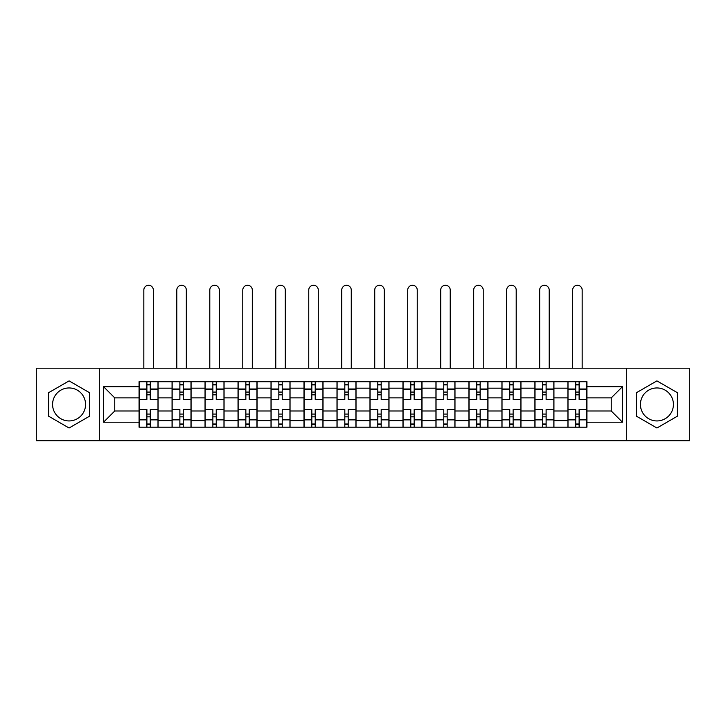 <?xml version="1.0" encoding="UTF-8"?>
<svg xmlns="http://www.w3.org/2000/svg" width="726" height="726" viewBox="0 0 726 726"><rect width="100%" height="100%" fill="white"/><g stroke="black" fill="none" stroke-linecap="round" stroke-linejoin="round"><path stroke-width="1.09" d="M69.079 420.935A16.489 16.489 0 0 1 52.581 404.446A16.489 16.489 0 0 1 69.079 387.956A16.489 16.489 0 0 1 85.568 404.446A16.489 16.489 0 0 1 69.079 420.935M656.921 420.935A16.489 16.489 0 0 1 640.432 404.446A16.489 16.489 0 0 1 656.921 387.956A16.489 16.489 0 0 1 673.419 404.446A16.489 16.489 0 0 1 656.921 420.935M626.683 440.709L689.7 440.709L689.7 368.182L36.3 368.182L36.3 440.709L626.683 440.709L626.683 368.182M172.053 427.178L172.053 388.165L158.096 388.165L158.096 427.178M158.096 388.165L158.096 381.713M172.053 388.165L172.053 381.713M191.083 381.713L191.083 427.178M205.041 427.178L205.041 381.713M224.071 381.713L224.071 427.178M238.028 427.178L238.028 381.713M257.058 381.713L257.058 427.178M271.016 427.178L271.016 381.713M290.046 381.713L290.046 427.178M304.003 427.178L304.003 381.713M323.034 381.713L323.034 427.178M336.991 427.178L336.991 381.713M356.021 381.713L356.021 427.178M369.979 427.178L369.979 381.713M389.009 381.713L389.009 427.178M402.966 427.178L402.966 381.713M421.997 381.713L421.997 427.178M435.954 427.178L435.954 381.713M454.984 381.713L454.984 427.178M468.942 427.178L468.942 381.713M487.972 381.713L487.972 427.178M501.929 427.178L501.929 381.713M520.959 381.713L520.959 427.178M534.917 427.178L534.917 381.713M553.947 381.713L553.947 427.178M567.904 427.178L567.904 381.713M567.904 410.998L553.947 410.998M534.917 410.998L520.959 410.998M501.929 410.998L487.972 410.998M468.942 410.998L454.984 410.998M435.954 410.998L421.997 410.998M402.966 410.998L389.009 410.998M369.979 410.998L356.021 410.998M336.991 410.998L323.034 410.998M304.003 410.998L290.046 410.998M271.016 410.998L257.058 410.998M238.028 410.998L224.071 410.998M205.041 410.998L191.083 410.998M172.053 410.998L158.096 410.998M567.904 397.893L553.947 397.893M534.917 397.893L520.959 397.893M501.929 397.893L487.972 397.893M468.942 397.893L454.984 397.893M435.954 397.893L421.997 397.893M402.966 397.893L389.009 397.893M369.979 397.893L356.021 397.893M336.991 397.893L323.034 397.893M304.003 397.893L290.046 397.893M271.016 397.893L257.058 397.893M238.028 397.893L224.071 397.893M205.041 397.893L191.083 397.893M172.053 397.893L158.096 397.893M114.753 410.998L139.065 410.998L139.065 397.893L114.753 397.893L114.753 410.998L103.546 422.205L103.546 386.686L139.065 386.686L139.065 397.893M586.935 397.893L586.935 410.998L611.247 410.998L611.247 397.893L586.935 397.893L586.935 381.713L139.065 381.713L139.065 386.686M586.935 386.686L622.454 386.686L622.454 422.205L586.935 422.205L586.935 410.998M139.065 410.998L139.065 427.178L586.935 427.178L586.935 422.205M139.065 422.205L103.546 422.205M99.317 440.709L99.317 368.182M89.479 392.666L69.079 380.887L48.669 392.666L48.669 416.225L69.079 428.004L89.479 416.225L89.479 392.666M677.331 392.666L656.921 380.887L636.52 392.666L636.52 416.225L656.921 428.004L677.331 416.225L677.331 392.666M150.273 424.002L146.888 424.002M146.888 384.889L150.273 384.889M183.261 424.002L179.876 424.002M179.876 384.889L183.261 384.889M216.248 424.002L212.863 424.002M212.863 384.889L216.248 384.889M249.236 424.002L245.851 424.002M245.851 384.889L249.236 384.889M282.223 424.002L278.838 424.002M278.838 384.889L282.223 384.889M315.211 424.002L311.826 424.002M311.826 384.889L315.211 384.889M348.199 424.002L344.814 424.002M344.814 384.889L348.199 384.889M381.186 424.002L377.801 424.002M377.801 384.889L381.186 384.889M414.174 424.002L410.789 424.002M410.789 384.889L414.174 384.889M447.162 424.002L443.777 424.002M443.777 384.889L447.162 384.889M480.149 424.002L476.764 424.002M476.764 384.889L480.149 384.889M513.137 424.002L509.752 424.002M509.752 384.889L513.137 384.889M546.124 424.002L542.739 424.002M542.739 384.889L546.124 384.889M579.112 424.002L575.727 424.002M575.727 384.889L579.112 384.889M103.546 386.686L114.753 397.893M611.247 410.998L622.454 422.205M611.247 397.893L622.454 386.686M157.996 427.178L157.996 399.472L150.273 399.472L150.273 381.713M146.888 381.713L146.888 399.472L139.174 399.472L139.174 381.713M153.34 368.182L153.34 290.046A4.755 4.755 0 0 0 148.585 285.291A4.755 4.755 0 0 0 143.83 290.046L143.83 368.182M157.996 399.472L157.996 381.713M139.174 427.178L139.174 409.419L146.888 409.419L146.888 427.178M150.273 427.178L150.273 409.419L157.996 409.419M146.888 394.826L150.273 394.826M139.174 409.419L139.174 399.472M150.273 414.065L146.888 414.065M150.273 424.429L146.888 424.429M146.888 416.815L150.273 416.815M150.273 392.076L146.888 392.076M146.888 384.462L150.273 384.462M190.983 427.178L190.983 399.472L183.261 399.472L183.261 381.713M179.876 381.713L179.876 399.472L172.162 399.472L172.162 381.713M186.328 368.182L186.328 290.046A4.755 4.755 0 0 0 181.573 285.291A4.755 4.755 0 0 0 176.808 290.046L176.808 368.182M190.983 399.472L190.983 381.713M172.162 427.178L172.162 409.419L179.876 409.419L179.876 427.178M183.261 427.178L183.261 409.419L190.983 409.419M179.876 394.826L183.261 394.826M172.162 409.419L172.162 399.472M183.261 414.065L179.876 414.065M183.261 424.429L179.876 424.429M179.876 416.815L183.261 416.815M183.261 392.076L179.876 392.076M179.876 384.462L183.261 384.462M223.971 427.178L223.971 399.472L216.248 399.472L216.248 381.713M212.863 381.713L212.863 399.472L205.149 399.472L205.149 381.713M219.316 368.182L219.316 290.046A4.755 4.755 0 0 0 214.56 285.291A4.755 4.755 0 0 0 209.796 290.046L209.796 368.182M223.971 399.472L223.971 381.713M205.149 427.178L205.149 409.419L212.863 409.419L212.863 427.178M216.248 427.178L216.248 409.419L223.971 409.419M212.863 394.826L216.248 394.826M205.149 409.419L205.149 399.472M216.248 414.065L212.863 414.065M216.248 424.429L212.863 424.429M212.863 416.815L216.248 416.815M216.248 392.076L212.863 392.076M212.863 384.462L216.248 384.462M256.959 427.178L256.959 399.472L249.236 399.472L249.236 381.713M245.851 381.713L245.851 399.472L238.137 399.472L238.137 381.713M252.303 368.182L252.303 290.046A4.755 4.755 0 0 0 247.548 285.291A4.755 4.755 0 0 0 242.783 290.046L242.783 368.182M256.959 399.472L256.959 381.713M238.137 427.178L238.137 409.419L245.851 409.419L245.851 427.178M249.236 427.178L249.236 409.419L256.959 409.419M245.851 394.826L249.236 394.826M238.137 409.419L238.137 399.472M249.236 414.065L245.851 414.065M249.236 424.429L245.851 424.429M245.851 416.815L249.236 416.815M249.236 392.076L245.851 392.076M245.851 384.462L249.236 384.462M289.946 427.178L289.946 399.472L282.223 399.472L282.223 381.713M278.838 381.713L278.838 399.472L271.125 399.472L271.125 381.713M285.291 368.182L285.291 290.046A4.755 4.755 0 0 0 280.535 285.291A4.755 4.755 0 0 0 275.771 290.046L275.771 368.182M289.946 399.472L289.946 381.713M271.125 427.178L271.125 409.419L278.838 409.419L278.838 427.178M282.223 427.178L282.223 409.419L289.946 409.419M278.838 394.826L282.223 394.826M271.125 409.419L271.125 399.472M282.223 414.065L278.838 414.065M282.223 424.429L278.838 424.429M278.838 416.815L282.223 416.815M282.223 392.076L278.838 392.076M278.838 384.462L282.223 384.462M322.925 427.178L322.925 399.472L315.211 399.472L315.211 381.713M311.826 381.713L311.826 399.472L304.112 399.472L304.112 381.713M318.278 368.182L318.278 290.046A4.755 4.755 0 0 0 313.523 285.291A4.755 4.755 0 0 0 308.759 290.046L308.759 368.182M322.925 399.472L322.925 381.713M304.112 427.178L304.112 409.419L311.826 409.419L311.826 427.178M315.211 427.178L315.211 409.419L322.925 409.419M311.826 394.826L315.211 394.826M304.112 409.419L304.112 399.472M315.211 414.065L311.826 414.065M315.211 424.429L311.826 424.429M311.826 416.815L315.211 416.815M315.211 392.076L311.826 392.076M311.826 384.462L315.211 384.462M355.912 427.178L355.912 399.472L348.199 399.472L348.199 381.713M344.814 381.713L344.814 399.472L337.1 399.472L337.1 381.713M351.266 368.182L351.266 290.046A4.755 4.755 0 0 0 346.511 285.291A4.755 4.755 0 0 0 341.746 290.046L341.746 368.182M355.912 399.472L355.912 381.713M337.1 427.178L337.1 409.419L344.814 409.419L344.814 427.178M348.199 427.178L348.199 409.419L355.912 409.419M344.814 394.826L348.199 394.826M337.1 409.419L337.1 399.472M348.199 414.065L344.814 414.065M348.199 424.429L344.814 424.429M344.814 416.815L348.199 416.815M348.199 392.076L344.814 392.076M344.814 384.462L348.199 384.462M388.9 427.178L388.9 399.472L381.186 399.472L381.186 381.713M377.801 381.713L377.801 399.472L370.088 399.472L370.088 381.713M384.254 368.182L384.254 290.046A4.755 4.755 0 0 0 379.489 285.291A4.755 4.755 0 0 0 374.734 290.046L374.734 368.182M388.9 399.472L388.9 381.713M370.088 427.178L370.088 409.419L377.801 409.419L377.801 427.178M381.186 427.178L381.186 409.419L388.9 409.419M377.801 394.826L381.186 394.826M370.088 409.419L370.088 399.472M381.186 414.065L377.801 414.065M381.186 424.429L377.801 424.429M377.801 416.815L381.186 416.815M381.186 392.076L377.801 392.076M377.801 384.462L381.186 384.462M421.888 427.178L421.888 399.472L414.174 399.472L414.174 381.713M410.789 381.713L410.789 399.472L403.075 399.472L403.075 381.713M417.241 368.182L417.241 290.046A4.755 4.755 0 0 0 412.477 285.291A4.755 4.755 0 0 0 407.722 290.046L407.722 368.182M421.888 399.472L421.888 381.713M403.075 427.178L403.075 409.419L410.789 409.419L410.789 427.178M414.174 427.178L414.174 409.419L421.888 409.419M410.789 394.826L414.174 394.826M403.075 409.419L403.075 399.472M414.174 414.065L410.789 414.065M414.174 424.429L410.789 424.429M410.789 416.815L414.174 416.815M414.174 392.076L410.789 392.076M410.789 384.462L414.174 384.462M454.875 427.178L454.875 399.472L447.162 399.472L447.162 381.713M443.777 381.713L443.777 399.472L436.054 399.472L436.054 381.713M450.229 368.182L450.229 290.046A4.755 4.755 0 0 0 445.465 285.291A4.755 4.755 0 0 0 440.709 290.046L440.709 368.182M454.875 399.472L454.875 381.713M436.054 427.178L436.054 409.419L443.777 409.419L443.777 427.178M447.162 427.178L447.162 409.419L454.875 409.419M443.777 394.826L447.162 394.826M436.054 409.419L436.054 399.472M447.162 414.065L443.777 414.065M447.162 424.429L443.777 424.429M443.777 416.815L447.162 416.815M447.162 392.076L443.777 392.076M443.777 384.462L447.162 384.462M487.863 427.178L487.863 399.472L480.149 399.472L480.149 381.713M476.764 381.713L476.764 399.472L469.041 399.472L469.041 381.713M483.217 368.182L483.217 290.046A4.755 4.755 0 0 0 478.452 285.291A4.755 4.755 0 0 0 473.697 290.046L473.697 368.182M487.863 399.472L487.863 381.713M469.041 427.178L469.041 409.419L476.764 409.419L476.764 427.178M480.149 427.178L480.149 409.419L487.863 409.419M476.764 394.826L480.149 394.826M469.041 409.419L469.041 399.472M480.149 414.065L476.764 414.065M480.149 424.429L476.764 424.429M476.764 416.815L480.149 416.815M480.149 392.076L476.764 392.076M476.764 384.462L480.149 384.462M520.851 427.178L520.851 399.472L513.137 399.472L513.137 381.713M509.752 381.713L509.752 399.472L502.029 399.472L502.029 381.713M516.204 368.182L516.204 290.046A4.755 4.755 0 0 0 511.44 285.291A4.755 4.755 0 0 0 506.684 290.046L506.684 368.182M520.851 399.472L520.851 381.713M502.029 427.178L502.029 409.419L509.752 409.419L509.752 427.178M513.137 427.178L513.137 409.419L520.851 409.419M509.752 394.826L513.137 394.826M502.029 409.419L502.029 399.472M513.137 414.065L509.752 414.065M513.137 424.429L509.752 424.429M509.752 416.815L513.137 416.815M513.137 392.076L509.752 392.076M509.752 384.462L513.137 384.462M553.838 427.178L553.838 399.472L546.124 399.472L546.124 381.713M542.739 381.713L542.739 399.472L535.017 399.472L535.017 381.713M549.192 368.182L549.192 290.046A4.755 4.755 0 0 0 544.427 285.291A4.755 4.755 0 0 0 539.672 290.046L539.672 368.182M553.838 399.472L553.838 381.713M535.017 427.178L535.017 409.419L542.739 409.419L542.739 427.178M546.124 427.178L546.124 409.419L553.838 409.419M542.739 394.826L546.124 394.826M535.017 409.419L535.017 399.472M546.124 414.065L542.739 414.065M546.124 424.429L542.739 424.429M542.739 416.815L546.124 416.815M546.124 392.076L542.739 392.076M542.739 384.462L546.124 384.462M586.826 427.178L586.826 399.472L579.112 399.472L579.112 381.713M575.727 381.713L575.727 399.472L568.004 399.472L568.004 381.713M582.17 368.182L582.17 290.046A4.755 4.755 0 0 0 577.415 285.291A4.755 4.755 0 0 0 572.66 290.046L572.66 368.182M586.826 399.472L586.826 381.713M568.004 427.178L568.004 409.419L575.727 409.419L575.727 427.178M579.112 427.178L579.112 409.419L586.826 409.419M575.727 394.826L579.112 394.826M568.004 409.419L568.004 399.472M579.112 414.065L575.727 414.065M579.112 424.429L575.727 424.429M575.727 416.815L579.112 416.815M579.112 392.076L575.727 392.076M575.727 384.462L579.112 384.462M534.917 388.165L520.959 388.165M501.929 388.165L487.972 388.165M468.942 388.165L454.984 388.165M435.954 388.165L421.997 388.165M402.966 388.165L389.009 388.165M369.979 388.165L356.021 388.165M336.991 388.165L323.034 388.165M304.003 388.165L290.046 388.165M271.016 388.165L257.058 388.165M238.028 388.165L224.071 388.165M205.041 388.165L191.083 388.165M567.904 388.165L553.947 388.165M534.917 420.726L520.959 420.726M501.929 420.726L487.972 420.726M468.942 420.726L454.984 420.726M435.954 420.726L421.997 420.726M402.966 420.726L389.009 420.726M369.979 420.726L356.021 420.726M336.991 420.726L323.034 420.726M304.003 420.726L290.046 420.726M271.016 420.726L257.058 420.726M238.028 420.726L224.071 420.726M205.041 420.726L191.083 420.726M172.053 420.726L158.096 420.726M567.904 420.726L553.947 420.726M157.996 389.009L150.273 389.009M146.888 389.009L139.174 389.009M146.888 389.29L139.174 389.29M146.888 419.601L139.174 419.601M146.888 419.882L139.174 419.882M157.996 419.882L150.273 419.882M157.996 389.29L150.273 389.29M157.996 419.601L150.273 419.601M190.983 389.009L183.261 389.009M179.876 389.009L172.162 389.009M179.876 389.29L172.162 389.29M179.876 419.601L172.162 419.601M179.876 419.882L172.162 419.882M190.983 419.882L183.261 419.882M190.983 389.29L183.261 389.29M190.983 419.601L183.261 419.601M223.971 389.009L216.248 389.009M212.863 389.009L205.149 389.009M212.863 389.29L205.149 389.29M212.863 419.601L205.149 419.601M212.863 419.882L205.149 419.882M223.971 419.882L216.248 419.882M223.971 389.29L216.248 389.29M223.971 419.601L216.248 419.601M256.959 389.009L249.236 389.009M245.851 389.009L238.137 389.009M245.851 389.29L238.137 389.29M245.851 419.601L238.137 419.601M245.851 419.882L238.137 419.882M256.959 419.882L249.236 419.882M256.959 389.29L249.236 389.29M256.959 419.601L249.236 419.601M289.946 389.009L282.223 389.009M278.838 389.009L271.125 389.009M278.838 389.29L271.125 389.29M278.838 419.601L271.125 419.601M278.838 419.882L271.125 419.882M289.946 419.882L282.223 419.882M289.946 389.29L282.223 389.29M289.946 419.601L282.223 419.601M322.925 389.009L315.211 389.009M311.826 389.009L304.112 389.009M311.826 389.29L304.112 389.29M311.826 419.601L304.112 419.601M311.826 419.882L304.112 419.882M322.925 419.882L315.211 419.882M322.925 389.29L315.211 389.29M322.925 419.601L315.211 419.601M355.912 389.009L348.199 389.009M344.814 389.009L337.1 389.009M344.814 389.29L337.1 389.29M344.814 419.601L337.1 419.601M344.814 419.882L337.1 419.882M355.912 419.882L348.199 419.882M355.912 389.29L348.199 389.29M355.912 419.601L348.199 419.601M388.9 389.009L381.186 389.009M377.801 389.009L370.088 389.009M377.801 389.29L370.088 389.29M377.801 419.601L370.088 419.601M377.801 419.882L370.088 419.882M388.9 419.882L381.186 419.882M388.9 389.29L381.186 389.29M388.9 419.601L381.186 419.601M421.888 389.009L414.174 389.009M410.789 389.009L403.075 389.009M410.789 389.29L403.075 389.29M410.789 419.601L403.075 419.601M410.789 419.882L403.075 419.882M421.888 419.882L414.174 419.882M421.888 389.29L414.174 389.29M421.888 419.601L414.174 419.601M454.875 389.009L447.162 389.009M443.777 389.009L436.054 389.009M443.777 389.29L436.054 389.29M443.777 419.601L436.054 419.601M443.777 419.882L436.054 419.882M454.875 419.882L447.162 419.882M454.875 389.29L447.162 389.29M454.875 419.601L447.162 419.601M487.863 389.009L480.149 389.009M476.764 389.009L469.041 389.009M476.764 389.29L469.041 389.29M476.764 419.601L469.041 419.601M476.764 419.882L469.041 419.882M487.863 419.882L480.149 419.882M487.863 389.29L480.149 389.29M487.863 419.601L480.149 419.601M520.851 389.009L513.137 389.009M509.752 389.009L502.029 389.009M509.752 389.29L502.029 389.29M509.752 419.601L502.029 419.601M509.752 419.882L502.029 419.882M520.851 419.882L513.137 419.882M520.851 389.29L513.137 389.29M520.851 419.601L513.137 419.601M553.838 389.009L546.124 389.009M542.739 389.009L535.017 389.009M542.739 389.29L535.017 389.29M542.739 419.601L535.017 419.601M542.739 419.882L535.017 419.882M553.838 419.882L546.124 419.882M553.838 389.29L546.124 389.29M553.838 419.601L546.124 419.601M586.826 389.009L579.112 389.009M575.727 389.009L568.004 389.009M575.727 389.29L568.004 389.29M575.727 419.601L568.004 419.601M575.727 419.882L568.004 419.882M586.826 419.882L579.112 419.882M586.826 389.29L579.112 389.29M586.826 419.601L579.112 419.601"/></g></svg>
